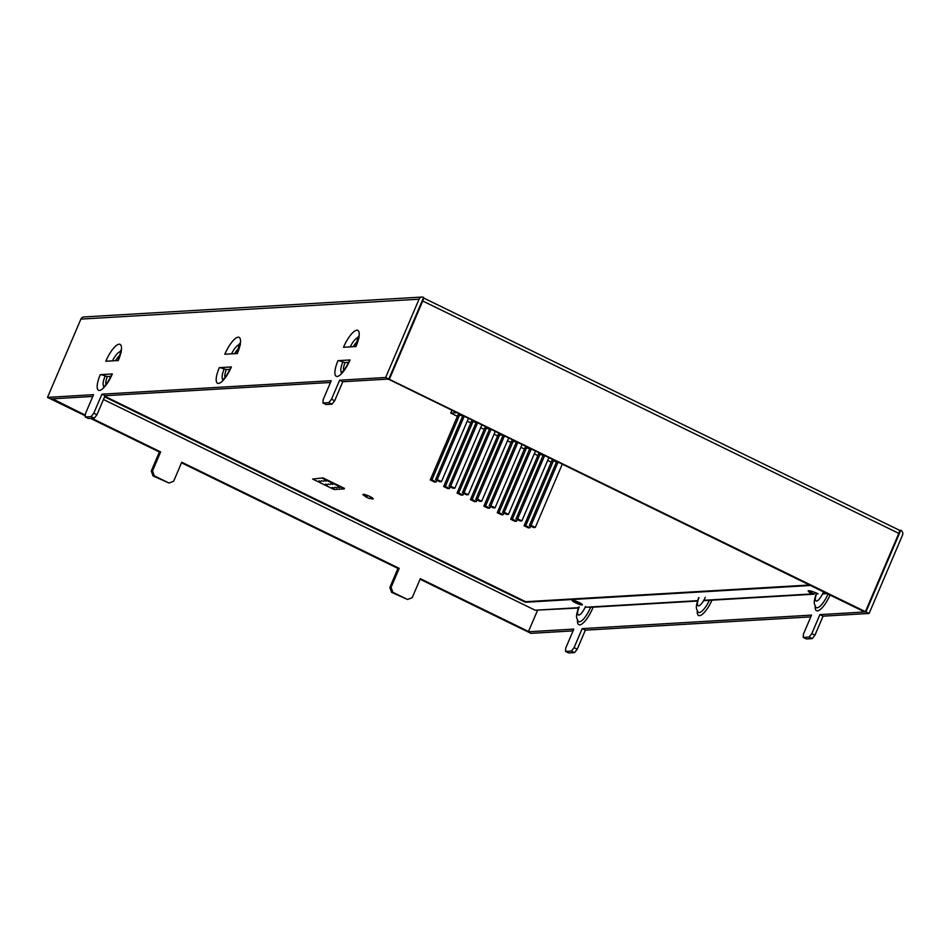 <?xml version="1.0" encoding="UTF-8"?>
<svg xmlns="http://www.w3.org/2000/svg" width="950" height="950" viewBox="0 0 950 950"><rect width="100%" height="100%" fill="white"/><g stroke="black" fill="none" stroke-linecap="round" stroke-linejoin="round"><path stroke-width="1.43" d="M365.477 496.399A5.546 0.879 23.1 0 1 362.983 494.475A5.546 0.879 23.1 0 1 369.966 496.541A5.546 0.879 23.1 0 1 373.184 498.821A5.546 0.879 23.1 0 1 369.799 498.263M579.179 602.526A5.546 0.879 23.1 0 1 582.398 604.817A5.546 0.879 23.1 0 1 575.415 602.751A5.546 0.879 23.1 0 1 572.197 600.459A5.546 0.879 23.1 0 1 579.179 602.526M337.523 487.113L339.483 487.694L337.523 487.113M330.814 483.847L332.785 484.429L330.814 483.847M324.116 480.569L326.088 481.151L324.116 480.569M321.456 480.724L323.428 481.306L321.456 480.724M328.154 484.001L330.125 484.583L328.154 484.001M334.863 487.267L336.834 487.849L334.863 487.267M318.796 480.878L320.767 481.472L318.796 480.878M325.506 484.156L327.465 484.738L325.506 484.156M332.203 487.421L334.174 488.015L332.203 487.421M808.545 590.746A7.826 1.247 -156.9 0 0 812.488 593.358L812.25 593.916A7.826 1.247 23.1 0 1 808.201 590.936A7.826 1.247 23.1 0 1 818.057 593.845M104.832 396.304L525.659 601.706L809.412 585.01M322.988 477.897L312.645 479.049L334.103 489.511L344.197 488.918L344.434 488.359L322.988 477.897L312.645 479.049M814.886 592.444L814.15 594.178A7.826 1.247 23.1 0 1 809.614 590.947A7.826 1.247 23.1 0 1 809.732 590.829M814.15 594.178L703.594 600.673M697.858 601.018L589.368 607.394M578.396 608.036L535.658 610.185M525.659 601.706L525.421 602.264L104.595 396.863M810.409 585.497L525.421 602.264M103.467 399.499L535.171 610.221L578.538 607.668M585.153 607.276L697.965 600.638M703.819 600.293L812.25 593.916M822.581 593.904L827.082 593.643M456.428 412.728L450.728 413.06L451.832 410.483M450.728 413.06L457.401 416.314M467.258 421.123L470.808 422.857M480.664 427.666L484.215 429.4M494.071 434.209L497.622 435.943M507.478 440.753L511.029 442.486M520.885 447.296L524.424 449.029M534.292 453.839L537.831 455.572M547.699 460.382L551.237 462.116M556.546 461.807L551.938 460.477L524.079 525.789L528.307 527.856L529.981 527.761L525.754 525.694L524.079 525.789M543.151 455.264L538.531 453.934L510.673 519.246L514.9 521.312L516.574 521.217L512.347 519.151L510.673 519.246M529.744 448.721L525.124 447.391L497.266 512.703L501.493 514.769L503.168 514.674L498.94 512.608L497.266 512.703M516.337 442.178L511.718 440.848L483.859 506.16L488.086 508.226L489.761 508.131L485.533 506.065L483.859 506.16M502.93 435.634L498.311 434.304L470.452 499.617L474.679 501.683L476.354 501.588L472.126 499.522L470.452 499.617M489.523 429.091L484.916 427.761L457.045 493.074L461.272 495.14L462.947 495.045L458.719 492.979L457.045 493.074M476.116 422.548L471.509 421.218L443.65 486.531L447.866 488.597L449.54 488.502L445.324 486.436L443.65 486.531M462.709 416.005L458.102 414.675L430.243 479.988L434.459 482.054L436.133 481.959L431.918 479.892L430.243 479.988M459.776 414.58L431.918 479.892M436.834 480.308L436.133 481.959M473.183 421.123L445.324 486.436M450.241 486.851L449.54 488.502M453.186 488.276L454.86 488.181L450.633 486.127L448.958 486.222L453.186 488.276M481.769 425.089L454.86 488.181M477.541 423.035L450.633 486.127M476.199 422.37L448.958 486.222M486.59 427.666L458.719 492.979M463.647 493.394L462.947 495.045M466.593 494.831L468.267 494.724L464.039 492.67L462.365 492.765L466.593 494.831M495.176 431.633L468.267 494.724M490.948 429.578L464.039 492.67M489.594 428.913L462.365 492.765M499.985 434.209L472.126 499.522M477.054 499.938L476.354 501.588M479.999 501.374L481.662 501.267L477.446 499.213L475.772 499.308L479.999 501.374M508.582 438.176L481.662 501.267M504.355 436.121L477.446 499.213M503.001 435.456L475.772 499.308M513.392 440.753L485.533 506.065M490.461 506.481L489.761 508.131M493.394 507.918L495.069 507.811L490.853 505.756L489.179 505.851L493.394 507.918M521.989 444.719L495.069 507.811M517.762 442.664L490.853 505.756M516.408 441.999L489.179 505.851M526.799 447.296L498.94 512.608M503.868 513.024L503.168 514.674M506.801 514.461L508.476 514.354L504.26 512.299L502.586 512.394L506.801 514.461M535.396 451.262L508.476 514.354M531.169 449.207L504.26 512.299M529.815 448.543L502.586 512.394M439.779 481.733L441.453 481.638L437.226 479.584L435.551 479.679L439.779 481.733M468.362 418.546L441.453 481.638M464.134 416.492L437.226 479.584M462.793 415.827L435.551 479.679M540.206 453.839L512.347 519.151M517.275 519.567L516.574 521.217M520.208 521.004L521.883 520.897L517.667 518.842L515.992 518.938L520.208 521.004M548.791 457.805L521.883 520.897M544.576 455.751L517.667 518.842M543.222 455.086L515.992 518.938M553.612 460.382L525.754 525.694M530.682 526.11L529.981 527.761M533.615 527.547L535.289 527.44L531.074 525.386L529.399 525.481L533.615 527.547M562.198 464.348L535.289 527.44M557.982 462.294L531.074 525.386M556.629 461.629L529.399 525.481M344.197 488.918L322.751 478.456M152.534 470.939L154.268 475.843L153.021 475.914L151.276 471.01L152.534 470.939L160.645 451.927L159.386 451.998L90.535 418.392M160.645 451.927L91.794 418.321M85.346 415.174L52.571 398.822M85.31 415.839L51.193 399.19L52.452 399.107M391.091 587.373L392.837 592.278L391.578 592.349L389.844 587.456L391.091 587.373L399.202 568.361L397.955 568.433L181.521 462.793M399.202 568.361L181.759 462.223L173.648 481.246L169.053 483.051L154.268 475.843M809.103 637.07L811.799 633.638L814.957 635.182L812.274 638.614L809.103 637.07L803.249 637.414L803.427 634.137L811.538 615.113L582.196 628.615L585.354 630.159L810.778 616.894M823.068 616.17L819.909 614.626L865.937 611.919L869.107 613.462L823.068 616.17L814.957 635.182M537.486 610.446L528.509 631.477L527.262 631.548L420.078 579.239M528.509 631.477L420.316 578.669L412.205 597.681L407.609 599.497L392.837 592.278M571.401 651.059L574.085 647.627L577.244 649.171L574.56 652.602L571.401 651.059L565.535 651.403L565.713 648.114L573.824 629.102L527.784 631.809L530.955 633.353L573.064 630.883M96.959 414.746L94.276 418.166L91.105 416.622L93.801 413.191L96.959 414.746L105.07 395.723L101.911 394.179L331.241 380.689L323.142 399.701L322.964 402.99L326.123 404.534L331.989 404.189L328.819 402.646L322.964 402.99M105.07 395.723L330.493 382.47M342.784 381.746L339.613 380.202L385.652 377.494L388.823 379.038L342.784 381.746L334.673 400.758L331.989 404.189M92.779 396.447L50.671 398.929L47.5 397.385L93.539 394.678L85.429 413.689L85.251 416.967L88.421 418.511L94.276 418.166M388.218 379.074L864.156 611.729L865.414 611.658L389.346 379.299L422.738 301.007A3.693 1.116 -64 0 0 423.344 298.098M388.087 379.371L389.346 379.299M898.985 530.088A3.693 1.116 116 0 1 899.175 530.124A3.693 1.116 116 0 1 898.807 533.366L865.414 611.658M865.937 611.919L900.766 530.266A3.693 3.479 86.6 0 1 902.5 535.171L869.107 613.462M388.823 379.038L423.641 297.386A3.693 3.479 86.6 0 0 419.045 299.202L80.893 319.093L47.5 397.385M80.893 319.093A3.693 3.479 -93.4 0 1 83.849 316.956L422.002 297.053M419.045 299.202L385.652 377.494M803.249 637.414L806.419 638.958L812.274 638.614M577.244 649.171L585.354 630.159M565.535 651.403L568.706 652.947L574.56 652.602M391.578 592.349L407.609 599.497M389.844 587.456L397.955 568.433M153.021 475.914L169.053 483.051M151.276 471.01L159.386 451.998M342.368 372.531L341.276 372.816C341.489 372.376 343.959 372.103 349.636 360.133A6.769 1.081 23.1 0 1 350.063 359.955L337.986 360.668A6.769 1.081 23.1 0 1 342.879 361.962L345.099 362.556A9.239 2.779 -64 0 0 343.781 370.274M223.689 379.513L222.597 379.798C222.811 379.359 225.269 379.086 230.945 367.116A6.769 1.081 23.1 0 1 231.373 366.938L219.296 367.65A6.769 1.081 23.1 0 1 224.2 368.944L226.421 369.538A9.239 2.779 -64 0 0 225.102 377.257M104.666 386.519L103.562 386.804C103.776 386.365 106.246 386.092 111.922 374.122A6.769 1.081 23.1 0 1 112.349 373.944L100.272 374.656A6.769 1.081 23.1 0 1 105.165 375.951L107.386 376.544A9.239 2.779 -64 0 0 106.067 384.263M105.794 361.238L118.275 360.513A18.371 5.522 116 0 0 119.154 344.197A18.371 5.522 116 0 0 105.794 361.238M224.817 354.243L237.31 353.507A18.371 5.522 116 0 0 238.177 337.191A18.371 5.522 116 0 0 224.817 354.243M343.496 347.261L355.989 346.524A18.371 5.522 116 0 0 356.856 330.208A18.371 5.522 116 0 0 343.496 347.261M91.105 416.622L85.251 416.967M93.801 413.191L101.911 394.179M328.819 402.646L331.503 399.214L339.613 380.202M110.913 376.331L107.386 376.544M229.947 369.336L226.421 369.538M348.626 362.354L345.099 362.556M574.085 647.627L582.196 628.615M811.799 633.638L819.909 614.626M899.365 530.349L900.766 530.266M331.503 399.214L334.673 400.758M580.735 603.345A4.691 4.418 -93.4 0 1 575.688 601.065M579.821 603.499L578.55 603.582A4.691 4.418 -93.4 0 1 574.168 600.59M365.572 494.772A4.691 1.413 -64 0 0 365.786 496.862L369.004 498.429A4.691 1.413 -64 0 0 370.987 497.064M365.786 496.862A4.691 1.413 -64 0 0 367.721 495.544M577.481 620.065A17.765 5.344 -64 0 0 582.433 623.592A17.765 5.344 -64 0 0 592.634 608.368A17.765 5.344 -64 0 0 593.121 607.169M590.603 607.323A15.105 4.548 116 0 1 590.413 607.774A15.105 4.548 116 0 1 578.016 621.062L578.016 621.062C577.101 617.749 574.845 618.688 578.811 607.026M815.195 606.088A17.765 5.344 -64 0 0 819.969 609.734A17.765 5.344 -64 0 0 830.039 595.08M827.996 594.082A15.105 4.548 116 0 1 815.729 607.086L815.729 607.086C814.803 603.761 812.559 604.711 816.525 593.038M823.222 592.491A9.239 2.779 116 0 1 816.584 601.065A9.239 2.779 116 0 1 816.786 593.251M585.509 606.48A9.239 2.779 116 0 1 578.799 615.054A9.239 2.779 116 0 1 579.239 606.848M898.807 533.366L422.738 301.007M350.063 359.955A17.765 5.344 116 0 1 337.131 376.449A17.765 5.344 116 0 1 337.986 360.668M231.373 366.938A17.765 5.344 116 0 1 218.453 383.432A17.765 5.344 116 0 1 219.296 367.65M112.349 373.944A17.765 5.344 116 0 1 99.429 390.438A17.765 5.344 116 0 1 100.272 374.656M357.402 341.584A9.239 2.779 -64 0 0 353.353 346.679M238.723 348.567A9.239 2.779 -64 0 0 234.662 353.661M119.688 355.561A9.239 2.779 -64 0 0 115.639 360.668M358.197 337.678A12.089 3.634 -64 0 0 350.206 346.869M239.519 344.66A12.089 3.634 -64 0 0 231.527 353.851M120.496 351.666A12.089 3.634 -64 0 0 112.492 360.846M342.879 361.962A11.899 3.586 -64 0 0 341.762 372.459M224.2 368.944A11.899 3.586 -64 0 0 223.072 379.43M105.165 375.951A11.899 3.586 -64 0 0 104.049 386.436M697.276 610.85A17.765 5.344 -64 0 0 701.979 614.567A17.765 5.344 -64 0 0 711.989 600.186M705.316 597.265A9.239 2.779 116 0 1 698.594 605.839A9.239 2.779 116 0 1 699.034 597.633M709.413 600.329A15.105 4.548 116 0 1 697.822 611.847L697.822 611.847C696.896 608.534 694.64 609.472 698.606 597.811M355.561 346.702L358.221 336.573L359.053 338.093M117.847 360.679C120.021 354.754 120.899 351.381 120.508 350.55L121.339 352.07M236.882 353.685L239.542 343.556L240.374 345.076M899.175 530.124L423.427 297.908"/></g></svg>
